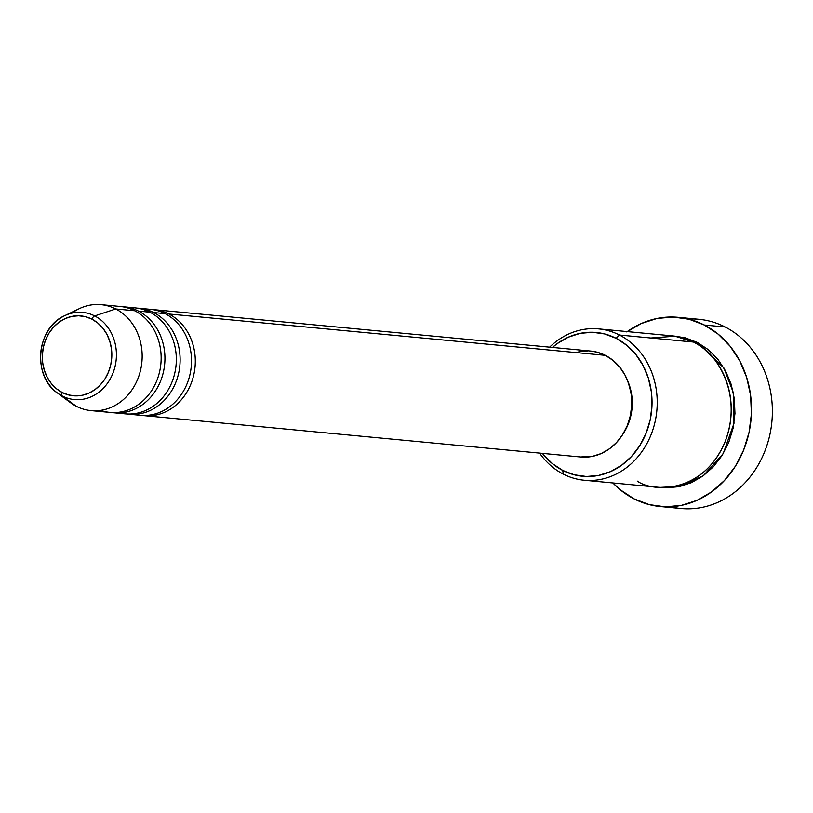 <?xml version="1.0" encoding="UTF-8"?>
<svg xmlns="http://www.w3.org/2000/svg" width="813" height="813" viewBox="0 0 813 813"><rect width="100%" height="100%" fill="white"/><g stroke="black" fill="none" stroke-linecap="round" stroke-linejoin="round"><path stroke-width="1.22" d="M55.274 391.277A43.78 37.876 -84.6 0 0 62.306 396.033A3.801 1.799 -62.9 0 1 62.266 392.537A40.111 34.705 95.4 0 1 45.65 339.753A40.111 34.705 95.4 0 1 91.91 319.153A3.801 1.799 -62.9 0 1 94.674 315.932A43.78 37.876 -84.6 0 0 60.172 318.269M152.316 309.57A53.211 46.036 95.4 0 1 154.216 309.702A53.211 46.036 95.4 0 1 168.87 314.001A53.211 46.036 95.4 0 1 194.754 369.468A53.211 46.036 95.4 0 1 155.161 415.179M132.865 413.837A53.211 46.036 -84.6 0 0 188.586 379.58A53.211 46.036 -84.6 0 0 165.069 313.635A53.211 46.036 -84.6 0 0 150.425 309.336L139.033 308.259A53.211 46.036 95.4 0 1 153.687 312.558A53.211 46.036 95.4 0 1 179.571 368.035A53.211 46.036 95.4 0 1 139.978 413.736M117.682 412.404A53.211 46.036 -84.6 0 0 173.403 378.136A53.211 46.036 -84.6 0 0 149.887 312.202A53.211 46.036 -84.6 0 0 135.243 307.903L123.85 306.826A53.211 46.036 95.4 0 1 138.505 311.125A53.211 46.036 95.4 0 1 164.389 366.592A53.211 46.036 95.4 0 1 124.796 412.303M100.639 410.372A53.211 46.036 -84.6 0 0 157.874 377.76A53.211 46.036 -84.6 0 0 134.704 310.759A53.211 46.036 -84.6 0 0 120.06 306.46L101.086 304.662A53.211 46.036 95.4 0 1 115.731 308.97A53.211 46.036 -84.6 0 0 79.328 308.655L64.725 315.678A43.78 37.876 95.4 0 1 94.674 315.932L115.731 308.97L134.704 310.759L115.731 308.97A53.211 46.036 95.4 0 1 140.436 370.667A53.211 46.036 95.4 0 1 91.046 410.616A53.211 46.036 95.4 0 1 76.402 406.317L62.306 396.033A43.78 37.876 95.4 0 1 57.398 392.974A43.78 37.876 95.4 0 1 40.782 352.405A43.78 37.876 95.4 0 1 64.725 315.678C36.504 327.568 31.951 376.033 57.398 392.974L70.426 402.608A53.211 46.036 -84.6 0 0 76.402 406.317A53.211 46.036 95.4 0 1 65.396 398.279M637.28 481.113C653.581 492.83 703.347 493.125 724.952 442.079C744.932 390.189 712.025 348.167 693.479 342.039L619.465 335.027A76.016 65.772 95.4 0 1 654.76 423.167A76.016 65.772 95.4 0 1 584.201 480.239A76.016 65.772 95.4 0 1 563.277 474.101A76.016 65.772 95.4 0 1 539.588 453.105A76.016 65.772 -84.6 0 0 563.277 474.101L562.779 470.442A72.215 62.479 95.4 0 1 542.403 453.38L552.251 463.522L562.779 470.442L574.334 474.822L586.468 476.499L598.724 475.412L610.614 471.581L621.701 465.178L631.549 456.439L639.77 445.687L646.071 433.359L650.187 419.915L651.975 405.87L651.355 391.775L648.368 378.157L643.103 365.555L635.786 354.438L626.691 345.24L616.163 338.32L619.465 335.027A76.016 65.772 -84.6 0 0 549.629 347.161A76.016 65.772 95.4 0 1 598.541 328.879A76.016 65.772 95.4 0 1 619.465 335.027L693.479 342.039A76.016 65.772 -84.6 0 0 672.554 335.891L598.541 328.879M552.434 347.425A72.215 62.479 95.4 0 1 616.163 338.32L604.608 333.94L592.474 332.263L580.218 333.35L568.328 337.182L557.24 343.584L552.434 347.425M688.499 319.092A95.019 82.215 95.4 0 1 725.166 326.989A95.019 82.215 -84.6 0 0 699.007 319.306L678.133 317.334A95.019 82.215 95.4 0 1 704.292 325.007L725.166 326.989L704.292 325.007A95.019 82.215 95.4 0 1 748.417 435.189A95.019 82.215 95.4 0 1 660.217 506.529A95.019 82.215 95.4 0 1 634.059 498.857A95.019 82.215 95.4 0 1 612.9 482.963L620.207 489.741L634.059 498.857L649.262 504.619L665.227 506.834L681.345 505.391L696.995 500.361L711.578 491.926L724.535 480.422L735.359 466.286L743.641 450.067L749.068 432.374L751.415 413.898L750.602 395.342L746.669 377.435L739.749 360.84L730.115 346.216L718.143 334.123L704.292 325.007L689.089 319.245L673.123 317.04L657.006 318.472L641.355 323.503L626.772 331.938M697.269 342.395L723.916 368.004L733.285 392.516L734.007 423.299L723.184 453.684L703.286 475.798L680.542 486.337L660.115 487.404L666.02 487.851L678.916 486.702L691.436 482.668L703.103 475.93L713.458 466.723L722.127 455.412L728.753 442.435L733.082 428.288L734.962 413.502L734.322 398.665L731.172 384.336L725.633 371.063L717.93 359.356L708.357 349.681L697.269 342.395L685.105 337.781L674.444 336.104L697.269 342.395M153.687 312.558L165.069 313.635L153.687 312.558A53.211 46.036 95.4 0 1 178.393 374.265A53.211 46.036 95.4 0 1 129.003 414.213A53.211 46.036 95.4 0 1 127.102 413.99M137.133 308.127A53.211 46.036 95.4 0 1 139.033 308.259M590.512 351.033L596.833 352.12L605.339 355.342L168.87 314.001L605.339 355.342A53.211 46.036 -84.6 0 0 590.695 351.043L154.216 309.702M627.24 331.602A95.019 82.215 95.4 0 1 678.133 317.334M71.93 313.127A53.211 46.036 95.4 0 1 101.086 304.662M138.505 311.125L149.887 312.202L138.505 311.125A53.211 46.036 95.4 0 1 163.21 372.821A53.211 46.036 95.4 0 1 113.82 412.78A53.211 46.036 95.4 0 1 111.92 412.547M121.95 306.684A53.211 46.036 95.4 0 1 123.85 306.826M113.82 412.78L125.202 413.858A53.211 46.036 -84.6 0 0 174.602 373.899A53.211 46.036 -84.6 0 0 149.887 312.202M91.046 410.616L110.019 412.415A53.211 46.036 -84.6 0 0 159.419 372.466A53.211 46.036 -84.6 0 0 134.704 310.759M76.402 406.317A53.211 46.036 -84.6 0 0 137.763 378.99A53.211 46.036 -84.6 0 0 115.731 308.97L94.674 315.932A43.78 37.876 95.4 0 1 112.804 373.543A43.78 37.876 95.4 0 1 62.306 396.033L76.402 406.317M62.266 392.537L56.412 388.695L51.361 383.584L47.296 377.415L44.38 370.413L42.713 362.842L42.367 355.017L43.363 347.212L45.65 339.753L49.146 332.903L53.719 326.928L59.186 322.08L65.345 318.513L71.951 316.389L78.749 315.79L85.497 316.714L91.91 319.153L97.763 322.995L102.814 328.106L106.879 334.275L109.796 341.277L111.462 348.838L111.798 356.673L110.812 364.468L108.525 371.937L105.029 378.787L100.456 384.752L94.989 389.61L88.83 393.167L82.225 395.291L75.416 395.901L68.678 394.976L62.266 392.537A3.801 1.799 117.1 0 0 62.306 396.033A43.78 37.876 -84.6 0 0 112.804 373.543A43.78 37.876 -84.6 0 0 94.674 315.932A3.801 1.799 117.1 0 0 91.91 319.153A40.111 34.705 95.4 0 1 108.525 371.937A40.111 34.705 95.4 0 1 62.266 392.537M660.217 506.529L681.091 508.511A95.019 82.215 -84.6 0 0 769.291 437.17A95.019 82.215 -84.6 0 0 725.166 326.989A95.019 82.215 95.4 0 1 767.706 443.004A95.019 82.215 95.4 0 1 670.725 506.753M584.201 480.239L658.215 487.251A76.016 65.772 -84.6 0 0 728.773 430.179A76.016 65.772 -84.6 0 0 693.479 342.039L675.156 336.196L650.847 337.995M628.144 381.988L631.813 395.758L632.24 405.402L631.01 415.006L628.195 424.213L623.246 433.634A49.41 42.754 -84.6 0 0 628.144 381.998M578.856 351.683L587.89 350.881M168.87 314.001A53.211 46.036 95.4 0 1 193.575 375.697A53.211 46.036 95.4 0 1 144.186 415.656L580.655 456.997A53.211 46.036 -84.6 0 0 630.055 417.049A53.211 46.036 -84.6 0 0 605.339 355.342L613.104 360.444L619.801 367.222L625.197 375.413L629.069 384.701L631.274 394.732L631.731 405.118L630.41 415.473L627.382 425.372L622.738 434.457L616.681 442.374L609.425 448.817L601.254 453.542L592.494 456.357L580.462 456.977M144.186 415.656A53.211 46.036 95.4 0 1 142.285 415.423M129.003 414.213L140.385 415.291A53.211 46.036 -84.6 0 0 189.775 375.342A53.211 46.036 -84.6 0 0 165.069 313.635M563.277 474.101A76.016 65.772 -84.6 0 0 650.939 435.067A76.016 65.772 -84.6 0 0 619.465 335.027L616.163 338.32A72.215 62.479 95.4 0 1 646.071 433.359A72.215 62.479 95.4 0 1 562.779 470.442L563.277 474.101"/></g></svg>
